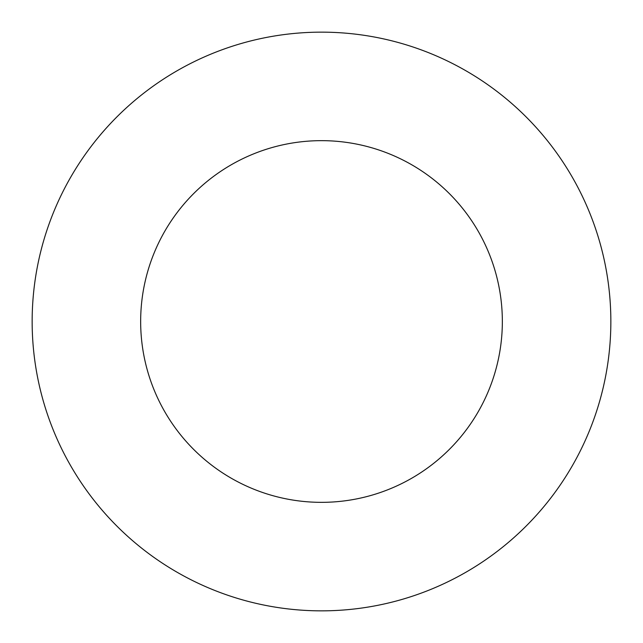 <?xml version="1.0" encoding="UTF-8"?>
<svg xmlns="http://www.w3.org/2000/svg" width="643" height="643" viewBox="0 0 643 643"><rect width="100%" height="100%" fill="white"/><g stroke="black" fill="none" stroke-linecap="round" stroke-linejoin="round"><path stroke-width="0.96" d="M502.344 321.5A180.844 180.844 0 0 0 321.5 140.656A180.844 180.844 0 0 0 140.656 321.5A180.844 180.844 0 0 0 321.5 502.344A180.844 180.844 0 0 0 502.344 321.5M610.85 321.5A289.35 289.35 0 0 0 321.5 32.15A289.35 289.35 0 0 0 32.15 321.5A289.35 289.35 0 0 0 321.5 610.85A289.35 289.35 0 0 0 610.85 321.5"/></g></svg>
